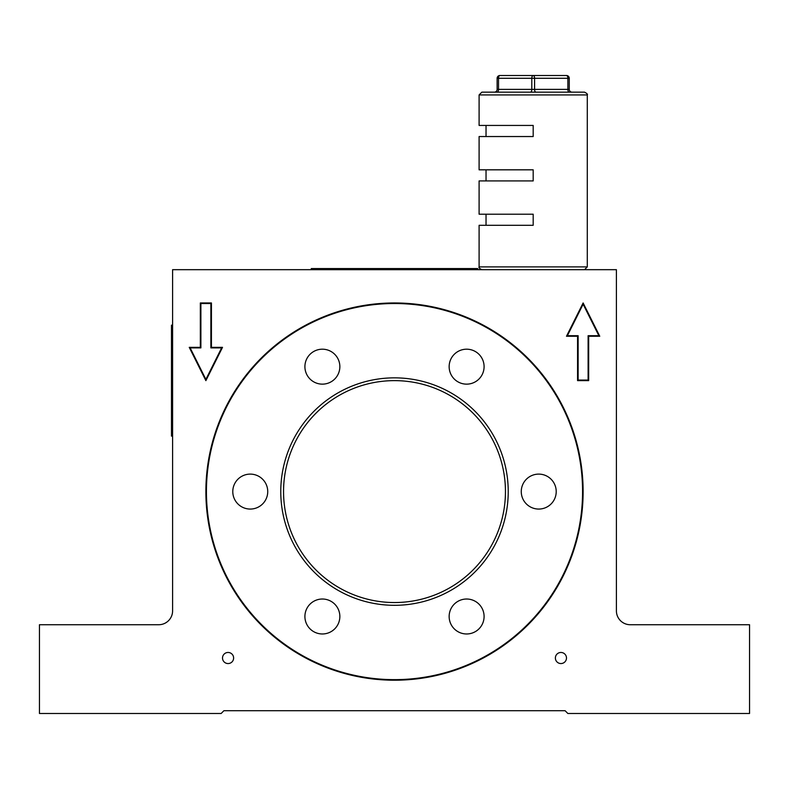 <?xml version="1.0" encoding="UTF-8"?>
<svg xmlns="http://www.w3.org/2000/svg" width="789" height="789" viewBox="0 0 789 789"><rect width="100%" height="100%" fill="white"/><g stroke="black" fill="none" stroke-linecap="round" stroke-linejoin="round"><path stroke-width="1.18" d="M222.518 658.016A5.553 5.553 0 0 0 228.07 663.559A5.553 5.553 0 0 0 233.623 658.016A5.553 5.553 0 0 0 228.07 652.464A5.553 5.553 0 0 0 222.518 658.016M555.377 658.016A5.553 5.553 0 0 0 560.93 663.559A5.553 5.553 0 0 0 566.482 658.016A5.553 5.553 0 0 0 560.93 652.464A5.553 5.553 0 0 0 555.377 658.016M206.432 491.586A188.068 188.068 0 0 0 394.5 679.645A188.068 188.068 0 0 0 582.568 491.586A188.068 188.068 0 0 0 394.5 303.518A188.068 188.068 0 0 0 206.432 491.586M577.568 336.252L577.568 380.633L588.673 380.633L588.673 336.252L599.758 336.252L583.12 302.966L566.482 336.252L577.568 336.252M211.422 347.347L211.432 302.966L200.327 302.966L200.327 347.347L189.242 347.347L205.88 380.633L222.518 347.347L211.432 347.347M39.45 713.493L221.137 713.493L223.908 710.711L565.092 710.711L567.863 713.493L749.55 713.493L749.55 624.73L630.273 624.73A13.867 13.867 0 0 1 616.406 610.854L616.406 269.68L172.594 269.68L172.594 610.854A13.867 13.867 0 0 1 158.727 624.73L39.45 624.73L39.45 713.493M200.889 347.9L190.139 347.9L205.88 379.391L221.62 347.9L210.87 347.9L210.87 303.518L200.889 303.518L200.889 347.9M567.38 335.69L578.13 335.69L578.13 380.071L588.111 380.071L588.111 335.69L598.861 335.69L583.12 304.209L567.38 335.69M583.12 491.586A188.62 188.62 0 0 0 394.5 302.966A188.62 188.62 0 0 0 205.88 491.586A188.62 188.62 0 0 0 394.5 680.207A188.62 188.62 0 0 0 583.12 491.586M449.148 366.668A17.476 17.476 0 0 0 466.615 384.144A17.476 17.476 0 0 0 484.091 366.668A17.476 17.476 0 0 0 466.615 349.192A17.476 17.476 0 0 0 449.148 366.668M304.909 366.668A17.476 17.476 0 0 0 322.385 384.144A17.476 17.476 0 0 0 339.852 366.668A17.476 17.476 0 0 0 322.385 349.192A17.476 17.476 0 0 0 304.909 366.668M232.785 491.586A17.476 17.476 0 0 0 250.261 509.063A17.476 17.476 0 0 0 267.737 491.586A17.476 17.476 0 0 0 250.261 474.11A17.476 17.476 0 0 0 232.785 491.586M521.263 491.586A17.476 17.476 0 0 0 538.739 509.063A17.476 17.476 0 0 0 556.215 491.586A17.476 17.476 0 0 0 538.739 474.11A17.476 17.476 0 0 0 521.263 491.586M449.148 616.495A17.476 17.476 0 0 0 466.615 633.971A17.476 17.476 0 0 0 484.091 616.495A17.476 17.476 0 0 0 466.615 599.019A17.476 17.476 0 0 0 449.148 616.495M304.909 616.495A17.476 17.476 0 0 0 322.385 633.971A17.476 17.476 0 0 0 339.852 616.495A17.476 17.476 0 0 0 322.385 599.019A17.476 17.476 0 0 0 304.909 616.495M280.776 491.586A113.724 113.724 0 0 0 394.5 605.311A113.724 113.724 0 0 0 508.224 491.586A113.724 113.724 0 0 0 394.5 377.852A113.724 113.724 0 0 0 280.776 491.586M505.453 491.586A110.953 110.953 0 0 0 394.5 380.633A110.953 110.953 0 0 0 283.547 491.586A110.953 110.953 0 0 0 394.5 602.54A110.953 110.953 0 0 0 505.453 491.586M481.872 92.155L584.511 92.155C586.947 93.398 587.874 94.325 587.282 94.927L479.101 94.927L481.872 92.155M499.91 75.507A2.771 2.771 0 0 0 497.129 78.279L497.129 89.374L497.129 78.279L498.52 78.279A2.771 1.391 -90 0 1 499.91 75.507L533.186 75.507A2.771 1.391 -90 0 0 531.806 78.279L498.52 78.279L498.52 89.374L531.806 89.374L531.806 78.279L534.577 78.279A2.771 1.391 -90 0 0 533.186 75.507L566.482 75.507A2.771 2.771 0 0 1 569.254 78.279L569.254 89.374A2.771 2.771 0 0 0 572.025 92.155M479.101 94.927L479.101 125.441L533.186 125.441L533.186 136.536L479.101 136.536L479.101 169.822L533.186 169.822L533.186 180.918L479.101 180.918L479.101 214.204L533.186 214.204L533.186 225.299L479.101 225.299L479.101 266.899L587.282 266.899L584.511 269.68M569.254 78.279L534.577 78.279L534.577 89.374L567.863 89.374L567.863 78.279A2.771 1.391 -90 0 0 566.482 75.507M494.358 92.155A2.771 2.771 0 0 0 497.129 89.374A2.771 2.771 0 0 1 494.358 92.155A2.771 2.771 0 0 0 497.129 89.374L498.52 89.374A2.771 1.391 90 0 1 497.129 92.155M172.594 436.11L171.479 436.11L171.479 433.329L172.594 433.329M172.594 327.928L171.479 327.928L171.479 433.329M171.479 327.928L171.479 325.157L172.594 325.157M311.28 269.68L311.28 268.566L477.72 268.566L477.72 269.68M535.968 92.155A2.771 1.391 90 0 1 534.577 89.374L531.806 89.374A2.771 1.391 90 0 1 530.415 92.155M569.254 89.374L567.863 89.374A2.771 1.391 90 0 0 569.254 92.155M316.833 268.566L316.833 269.68M472.167 269.68L472.167 268.566M479.101 266.899C478.578 267.639 479.495 268.566 481.872 269.68M587.282 94.927L587.282 266.899M486.034 225.299L486.034 214.204M486.034 169.822L486.034 180.918M486.034 125.441L486.034 136.536"/></g></svg>
